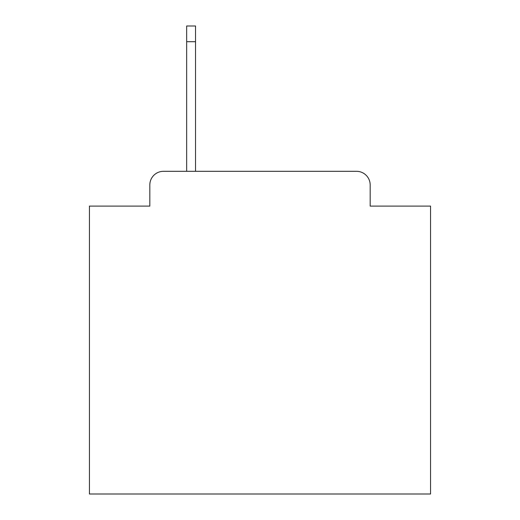 <?xml version="1.0" encoding="UTF-8"?>
<svg xmlns="http://www.w3.org/2000/svg" width="520" height="520" viewBox="0 0 520 520"><rect width="100%" height="100%" fill="white"/><g stroke="black" fill="none" stroke-linecap="round" stroke-linejoin="round"><path stroke-width="0.78" d="M149.825 184.958L149.825 206.102L149.825 184.958A13.643 13.643 0 0 1 163.469 171.314L186.661 171.314L186.661 26L195.533 26L195.533 41.691L186.661 41.691M370.175 206.102L370.175 184.958L370.175 206.102L430.553 206.102L430.553 494L89.447 494L89.447 206.102L149.825 206.102M370.175 184.958A13.643 13.643 0 0 0 356.531 171.314L163.469 171.314M195.533 41.691L195.533 171.314L356.531 171.314"/></g></svg>
